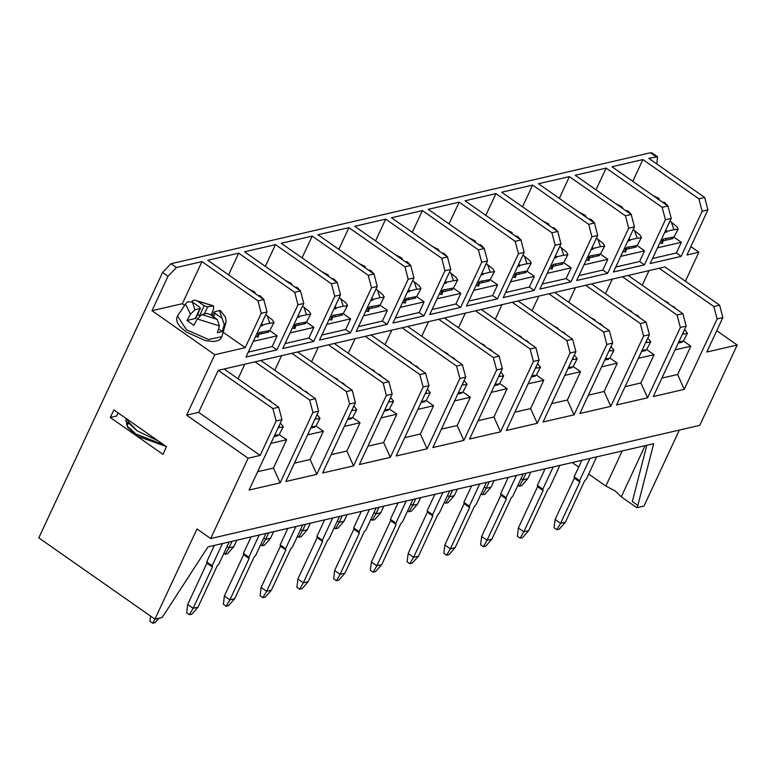 <?xml version="1.0" encoding="UTF-8"?>
<svg xmlns="http://www.w3.org/2000/svg" width="776" height="776" viewBox="0 0 776 776"><rect width="100%" height="100%" fill="white"/><g stroke="black" fill="none" stroke-linecap="round" stroke-linejoin="round"><path stroke-width="1.16" d="M446.394 353.497L447.655 353.652L448.402 354.913M451.855 357.329L453.31 357.61L455.987 360.219M299.41 387.505L300.681 387.67L301.428 388.921M304.881 391.337L306.336 391.628L309.003 394.227M302.194 306.811L300.205 311.06M289.594 283.356L291.407 283.395L292.193 285.19M295.055 287.188L297.062 287.353L300.729 291.165M685.402 281.242L698.914 252.249L686.905 255.032L707.955 209.908L704.686 197.473L648.688 158.256L657.524 156.8L652.053 152.979L650.414 152.775L170.953 263.714L176.414 267.545L168.023 276.305L151.98 310.73L214.806 354.719L186.628 415.15L198.637 412.366L218.25 370.298L664.974 266.934L719.604 305.191L722.873 317.617L706.82 352.042L737.2 345.01L699.748 425.316L210.645 538.495L196.988 528.931L154.899 619.19L162.136 617.512L207.987 546.857L653.693 443.717L637.843 505.389L632.382 501.558L646.835 445.308M637.843 505.389L636.776 507.679L644.002 506.01L679.437 430.02M170.953 263.714L162.562 272.483L38.8 537.884L154.899 619.19M645.098 445.715L621.266 496.824L636.776 507.679M572.319 462.554L578.702 467.016M588.703 474.02L605.843 486.028L622.168 451.021M621.266 496.824L615.29 491.024L605.843 486.028M166.171 446.481L137.74 436.267L127.73 427.498L125.79 420.243L126.585 418.759M164.929 445.608L135.916 434.017L127.051 425.966L126.139 419.476M110.328 417.527L113.897 409.873L166.481 446.695L162.911 454.348L110.328 417.527L116.594 416.072L118.107 412.822M163.978 444.939L135.916 434.017M656.768 163.911L657.524 156.8M698.914 252.249L690.844 246.603M737.2 345.01L716.772 330.702M186.628 415.15L248.097 458.189L210.645 538.495M589.925 458.48L579.575 480.674L579.827 481.983L560.563 523.286L565.384 522.17L584.648 480.868L586.326 479.112L596.676 456.918M525.992 473.273L522.937 479.82L527.758 478.705L530.813 472.157M516.438 475.484L506.088 497.678L506.34 498.987L487.076 540.29L491.897 539.174L511.161 497.872L512.839 496.116L523.189 473.923M452.505 490.277L449.45 496.824L454.27 495.709L457.326 489.161M442.95 492.488L432.601 514.692L432.853 515.991L413.589 557.294L418.41 556.179L437.674 514.876L439.352 513.13L449.702 490.927M379.018 507.281L375.962 513.828L380.783 512.713L383.839 506.165M369.463 509.493L359.113 531.696L359.356 532.996L340.101 574.298L344.922 573.183L364.186 531.88L365.865 530.134L376.214 507.931M305.521 524.285L302.475 530.832L307.296 529.717L310.342 523.169M295.976 526.497L285.616 548.7L285.869 550.009L266.614 591.312L271.435 590.187L290.69 548.894L292.368 547.138L302.727 524.935M232.034 541.289L228.978 547.846L233.809 546.731L236.855 540.174M222.489 543.501L212.129 565.704L212.381 567.013L193.127 608.316L197.948 607.201L217.202 565.898L218.881 564.142L229.23 541.939M259.233 535.003L248.873 557.197L249.125 558.507L229.871 599.809L234.691 598.694L253.946 557.391L255.624 555.635L265.984 533.442M268.777 532.792L265.722 539.339L270.552 538.224L273.598 531.676M332.72 517.999L322.36 540.193L322.612 541.502L303.358 582.805L308.179 581.69L327.433 540.387L329.111 538.631L339.471 516.438M342.264 515.788L339.219 522.335L344.04 521.22L347.095 514.672M406.207 500.986L395.857 523.189L396.1 524.498L376.845 565.801L381.666 564.685L400.93 523.383L402.608 521.627L412.958 499.424M415.761 498.784L412.706 505.331L417.527 504.216L420.582 497.668M479.694 483.981L469.344 506.185L469.596 507.494L450.332 548.797L455.153 547.681L474.417 506.379L476.095 504.623L486.445 482.42M489.249 481.77L486.193 488.327L491.014 487.212L494.07 480.654M553.181 466.977L542.831 489.181L543.084 490.49L523.819 531.793L528.64 530.677L547.904 489.375L549.583 487.619L559.933 465.416M683.627 341.188L690.785 346.203L677.593 374.507L684.267 389.329L717.082 318.955L713.823 306.53L719.604 305.191M684.267 389.329L653.314 396.488L686.13 326.124L682.861 313.688L628.23 275.431M646.883 349.695L654.042 354.71L640.85 383.005L647.523 397.826L680.339 327.462L677.079 315.027L682.861 313.688M647.523 397.826L616.571 404.994L649.386 334.621L646.117 322.195L591.487 283.938M610.14 358.192L617.298 363.207L604.106 391.511L610.78 406.333L643.595 335.959L640.336 323.534L646.117 322.195M610.78 406.333L579.827 413.492L612.642 343.128L609.373 330.692L554.743 292.436M573.396 366.699L580.555 371.714L567.363 400.009L574.036 414.83L606.851 344.466L603.592 332.031L609.373 330.692M574.036 414.83L543.084 421.998L575.889 351.635L572.63 339.199L517.99 300.942M536.653 375.206L543.811 380.211L530.619 408.515L537.293 423.337L570.108 352.973L566.849 340.538L572.63 339.199M537.293 423.337L506.34 430.496L539.145 360.132L535.886 347.706L481.246 309.44M499.909 383.703L507.067 388.718L493.875 417.013L500.549 431.834L533.364 361.47L530.095 349.045L535.886 347.706M500.549 431.834L469.596 439.003L502.402 368.639L499.143 356.203L444.502 317.947M463.165 392.21L470.324 397.215L457.132 425.52L463.805 440.341L496.621 369.977L493.352 357.542L499.143 356.203M463.805 440.341L432.843 447.51L465.658 377.136L462.399 364.71L407.759 326.454M426.422 400.707L433.58 405.722L420.388 434.026L427.062 448.848L459.877 378.475L456.608 366.049L462.399 364.71M427.062 448.848L396.1 456.007L428.915 385.643L425.655 373.207L371.015 334.951M389.678 409.214L396.837 414.229L383.635 442.524L390.318 457.345L423.133 386.981L419.865 374.546L425.655 373.207M390.318 457.345L359.356 464.514L392.171 394.14L388.912 381.714L334.272 343.458M352.935 417.711L360.093 422.726L346.891 451.031L353.575 465.852L386.39 395.479L383.121 383.053L388.912 381.714M353.575 465.852L322.612 473.011L355.427 402.647L352.168 390.212L297.528 351.955M316.191 426.218L323.35 431.233L310.148 459.528L316.831 474.349L349.636 403.986L346.377 391.55L352.168 390.212M316.831 474.349L285.869 481.518L318.684 411.144L315.425 398.719L260.785 360.462M279.447 434.715L286.606 439.73L273.404 468.035L280.087 482.856L312.893 412.483L309.634 400.057L315.425 398.719M280.087 482.856L249.125 490.015L281.94 419.651L278.681 407.216L224.041 368.959M248.097 458.189L260.105 455.405L276.149 420.99L272.89 408.564L278.681 407.216M176.414 267.545L201.973 261.628L257.971 300.845L263.762 299.507L207.755 260.29L238.717 253.131L294.715 292.339L297.984 304.774L276.935 349.898L245.982 357.067L267.022 311.933L261.231 313.271L245.187 347.696L214.806 354.719M642.906 159.594L611.944 166.762L667.942 205.98L671.211 218.405L650.162 263.53L681.124 256.371L702.164 211.247L698.904 198.811L642.906 159.594L632.76 181.341M294.715 292.339L300.506 291L244.498 251.793L275.461 244.624L331.459 283.841L337.25 282.503L281.242 243.286L312.204 236.127L368.202 275.334L373.993 273.996L317.985 234.779L348.948 227.62L404.946 266.837L410.737 265.499L354.739 226.282L385.691 219.113L441.69 258.33L447.48 256.992L391.482 217.775L422.435 210.616L478.443 249.833L484.224 248.485L428.226 209.278L459.179 202.109L515.186 241.326L520.968 239.988L464.969 200.771L495.922 193.612L551.93 232.819L557.711 231.481L501.713 192.273L532.666 185.105L588.674 224.322L594.455 222.984L538.457 183.766L569.409 176.608L625.417 215.815L631.198 214.477L575.2 175.269L606.153 168.101L662.161 207.318L665.42 219.744L644.381 264.868L613.418 272.036L634.467 226.912L628.676 228.251L607.637 273.375L576.675 280.543L597.724 235.409L591.933 236.748L570.893 281.882L539.931 289.041L560.98 243.916L555.189 245.255L534.15 290.379L503.188 297.548L524.236 252.413L518.446 253.752L497.406 298.886L466.444 306.045L487.483 260.92L481.702 262.259L460.663 307.383L429.7 314.552L450.74 269.427L444.958 270.766L423.909 315.89L392.957 323.049L413.996 277.924L408.215 279.263L387.166 324.387L356.213 331.556L377.252 286.431L371.471 287.77L350.422 332.894L319.47 340.053L340.509 294.928L334.728 296.267L313.679 341.401L282.726 348.56L303.765 303.435L297.984 304.774M198.637 412.366L260.105 455.405M151.98 310.73L182.35 303.697L184.659 305.317M223.129 332.244L245.187 347.696M201.973 261.628L182.35 303.697M127.322 419.273L128.205 421.64L137.342 430.952L128.486 422.901L128.205 421.64M158.333 440.991L137.342 430.952M555.102 519.464L560.563 523.286L556.838 529.698L554.103 527.787L555.102 519.464L574.366 478.161L574.114 476.852L581.806 460.352M579.575 480.674L574.114 476.852M574.366 478.161L579.827 481.983M556.838 529.698L559.253 529.145L565.384 522.17M521.055 478.501L522.937 479.82L519.212 486.232L521.617 485.679L527.758 478.705M481.615 536.468L487.076 540.29L483.351 546.702L480.616 544.791L481.615 536.468L500.869 495.166L500.627 493.856L508.319 477.366M506.088 497.678L500.627 493.856M500.869 495.166L506.34 498.987M483.351 546.702L485.766 546.149L491.897 539.174M447.568 495.505L449.45 496.824L445.725 503.236L448.13 502.683L454.27 495.709M408.127 553.472L413.589 557.294L409.864 563.706L407.128 561.795L408.127 553.472L427.382 512.17L427.13 510.86L434.822 494.37M432.601 514.692L427.13 510.86M427.382 512.17L432.853 515.991M409.864 563.706L412.269 563.153L418.41 556.179M374.071 512.509L375.962 513.828L372.228 520.24L374.643 519.687L380.783 512.713M334.64 570.476L340.101 574.298L336.377 580.72L333.641 578.799L334.64 570.476L353.895 529.174L353.643 527.864L361.335 511.374M359.113 531.696L353.643 527.864M353.895 529.174L359.356 532.996M336.377 580.72L338.782 580.157L344.922 573.183M300.584 529.513L302.475 530.832L298.741 537.254L301.156 536.691L307.296 529.717M261.143 587.481L266.614 591.312L262.889 597.724L260.154 595.803L261.143 587.481L280.408 546.178L280.155 544.868L287.847 528.378M285.616 548.7L280.155 544.868M280.408 546.178L285.869 550.009M262.889 597.724L265.295 597.161L271.435 590.187M227.096 546.527L228.978 547.846L225.253 554.258L227.669 553.695L233.809 546.731M187.656 604.485L193.127 608.316L189.392 614.728L186.667 612.817L187.656 604.485L206.92 563.182L206.668 561.882L214.36 545.382M212.129 565.704L206.668 561.882M206.92 563.182L212.381 567.013M189.392 614.728L191.808 614.165L197.948 607.201M155.016 619.161L152.649 623.225L155.064 622.672L158.954 618.249M224.4 595.987L229.871 599.809L226.136 606.221L223.41 604.31L224.4 595.987L243.664 554.685L243.412 553.375L251.104 536.876M248.873 557.197L243.412 553.375M243.664 554.685L249.125 558.507M226.136 606.221L228.551 605.668L234.691 598.694M263.84 538.02L265.722 539.339L261.997 545.751L264.412 545.198L270.552 538.224M297.897 578.983L303.358 582.805L299.633 589.217L296.898 587.306L297.897 578.983L317.151 537.681L316.899 536.371L324.591 519.872M322.36 540.193L316.899 536.371M317.151 537.681L322.612 541.502M299.633 589.217L302.039 588.664L308.179 581.69M337.327 521.016L339.219 522.335L335.484 528.747L337.899 528.194L344.04 521.22M371.384 561.97L376.845 565.801L373.12 572.213L370.385 570.302L371.384 561.97L390.638 520.667L390.386 519.367L398.078 502.867M395.857 523.189L390.386 519.367M390.638 520.667L396.1 524.498M373.12 572.213L375.526 571.65L381.666 564.685M410.824 504.012L412.706 505.331L408.981 511.743L411.387 511.18L417.527 504.216M444.871 544.965L450.332 548.797L446.607 555.209L443.872 553.298L444.871 544.965L464.126 503.663L463.873 502.363L471.565 485.863M469.344 506.185L463.873 502.363M464.126 503.663L469.596 507.494M446.607 555.209L449.013 554.646L455.153 547.681M484.311 487.008L486.193 488.327L482.468 494.739L484.874 494.176L491.014 487.212M518.358 527.961L523.819 531.793L520.095 538.205L517.359 536.294L518.358 527.961L537.622 486.659L537.37 485.359L545.062 468.859M542.831 489.181L537.37 485.359M537.622 486.659L543.084 490.49M520.095 538.205L522.51 537.642L528.64 530.677M681.347 341.566L682.182 342.148L678.224 343.07M277.158 435.094L277.992 435.685L274.035 436.597M313.902 426.596L314.736 427.178L310.778 428.09M350.645 418.089L351.48 418.671L347.522 419.593M387.389 409.592L388.223 410.174L384.275 411.086M424.132 401.085L424.967 401.667L421.019 402.589M460.886 392.588L461.71 393.17L457.762 394.082M497.629 384.081L498.464 384.663L494.506 385.585M534.373 375.574L535.207 376.166L531.25 377.078M571.117 367.077L571.951 367.659L567.993 368.571M607.86 358.57L608.694 359.162L604.737 360.074M644.604 350.073L645.438 350.655L641.48 351.567M659.183 268.273L713.823 306.53M649.027 270.62L642.218 285.228M677.593 374.507L661.87 378.145M622.439 276.77L677.079 315.027M612.283 279.127L605.474 293.735M640.85 383.005L625.126 386.642M585.696 285.277L640.336 323.534M575.54 287.624L568.73 302.233M604.106 391.511L588.383 395.149M548.952 293.774L603.592 332.031M538.796 296.131L531.987 310.74M567.363 400.009L551.639 403.646M512.208 302.281L566.849 340.538M502.053 304.629L495.243 319.237M530.619 408.515L514.895 412.153M475.465 310.788L530.095 349.045M465.309 313.135L458.5 327.744M493.875 417.013L478.152 420.66M438.721 319.285L493.352 357.542M428.565 321.633L421.756 336.25M457.132 425.52L441.399 429.157M401.978 327.792L456.608 366.049M391.822 330.139L385.003 344.748M420.388 434.026L404.655 437.664M365.234 336.289L419.865 374.546M355.078 338.637L348.259 353.255M383.635 442.524L367.911 446.161M328.49 344.796L383.121 383.053M318.335 347.144L311.515 361.752M346.891 451.031L331.168 454.668M291.747 353.293L346.377 391.55M281.591 355.65L274.772 370.259M310.148 459.528L294.424 463.165M254.994 361.8L309.634 400.057M244.847 364.148L238.028 378.756M273.404 468.035L257.68 471.672M218.25 370.298L272.89 408.564M269.611 330.566L277.148 335.843L272.153 346.552L248.31 352.071M272.153 346.552L276.935 349.898M263.762 299.507L267.022 311.933M257.971 300.845L261.231 313.271M673.801 237.039L681.338 242.316L657.485 247.835M681.124 256.371L676.342 253.025L681.338 242.316M652.49 258.544L676.342 253.025M606.153 168.101L596.017 189.839M637.057 245.546L644.594 250.813L639.599 261.522L644.381 264.868M639.599 261.522L615.746 267.041M631.198 214.477L634.467 226.912M625.417 215.815L628.676 228.251M569.409 176.608L559.273 198.346M600.314 254.043L607.851 259.32L602.855 270.029L607.637 273.375M602.855 270.029L579.003 275.548M594.455 222.984L597.724 235.409M588.674 224.322L591.933 236.748M532.666 185.105L522.529 206.852M563.57 262.55L571.107 267.827L566.111 278.535L570.893 281.882M566.111 278.535L542.259 284.045M557.711 231.481L560.98 243.916M551.93 232.819L555.189 245.255M495.922 193.612L485.786 215.35M526.826 271.047L534.363 276.324L529.368 287.033L534.15 290.379M529.368 287.033L505.515 292.552M520.968 239.988L524.236 252.413M515.186 241.326L518.446 253.752M459.179 202.109L449.042 223.857M490.083 279.554L497.62 284.831L492.624 295.54L497.406 298.886M492.624 295.54L468.772 301.059M484.224 248.485L487.483 260.92M478.443 249.833L481.702 262.259M422.435 210.616L412.298 232.354M453.339 288.051L460.866 293.328L455.881 304.037L460.663 307.383M455.881 304.037L432.028 309.556M447.48 256.992L450.74 269.427M441.69 258.33L444.958 270.766M385.691 219.113L375.555 240.861M416.596 296.558L424.123 301.835L419.137 312.544L423.909 315.89M419.137 312.544L395.285 318.063M410.737 265.499L413.996 277.924M404.946 266.837L408.215 279.263M348.948 227.62L338.811 249.358M379.852 305.065L387.379 310.332L382.393 321.041L387.166 324.387M382.393 321.041L358.541 326.56M373.993 273.996L377.252 286.431M368.202 275.334L371.471 287.77M312.204 236.127L302.068 257.865M343.108 313.562L350.636 318.839L345.64 329.548L350.422 332.894M345.64 329.548L321.798 335.067M337.25 282.503L340.509 294.928M331.459 283.841L334.728 296.267M275.461 244.624L265.324 266.372M306.365 322.069L313.892 327.336L308.897 338.045L313.679 341.401M308.897 338.045L285.054 343.564M300.506 291L303.765 303.435M238.717 253.131L228.581 274.869M268.098 331.478L268.884 332.031L258.864 334.349L257.661 336.92M304.842 322.981L305.628 323.524L295.608 325.842L294.405 328.423M341.585 314.474L342.371 315.027L332.351 317.345L331.148 319.916M378.329 305.977L379.115 306.52L369.095 308.838L367.892 311.418M415.073 297.47L415.858 298.023L405.838 300.341L404.645 302.912M451.816 288.973L452.602 289.516L442.582 291.834L441.389 294.414M488.56 280.466L489.346 281.019L479.325 283.337L478.132 285.907M525.303 271.959L526.089 272.512L516.079 274.83L514.876 277.401M562.047 263.462L562.833 264.005L552.822 266.323L551.62 268.903M598.791 254.955L599.576 255.508L589.566 257.826L588.363 260.397M635.544 246.458L636.32 247.001L626.31 249.319L625.107 251.899M672.288 237.951L673.064 238.504L663.053 240.822L661.85 243.392M286.606 439.73L270.882 443.368M519.212 486.232L517.883 485.301M445.725 503.236L444.396 502.305M372.228 520.24L370.899 519.319M298.741 537.254L297.412 536.323M225.253 554.258L223.924 553.327M152.649 623.225L149.923 621.314L150.544 616.134M261.997 545.751L260.668 544.82M335.484 528.747L334.155 527.816M408.981 511.743L407.652 510.812M482.468 494.739L481.139 493.808M690.785 346.203L675.062 349.84M681.318 342.352L681.338 341.488M277.129 435.879L277.158 435.016M323.35 431.233L307.626 434.87M313.873 427.382L313.902 426.519M360.093 422.726L344.369 426.363M350.626 418.875L350.645 418.012M396.837 414.229L381.113 417.866M387.37 410.368L387.389 409.515M433.58 405.722L417.857 409.359M424.113 401.871L424.132 401.008M470.324 397.215L454.6 400.862M460.857 393.364L460.876 392.51M507.067 388.718L491.344 392.355M497.6 384.867L497.62 384.004M543.811 380.211L528.087 383.848M534.344 376.36L534.363 375.497M580.555 371.714L564.831 375.351M571.087 367.863L571.107 367M617.298 363.207L601.575 366.844M607.831 359.356L607.851 358.493M654.042 354.71L638.318 358.347M644.575 350.849L644.594 349.995M277.148 335.843L253.296 341.362M258.864 334.349L258.253 337.036L255.556 336.532M663.587 238.921L662.442 243.509L659.745 242.995M644.594 250.813L620.742 256.332M626.843 247.428L625.698 252.006L623.002 251.502M607.851 259.32L583.998 264.839M590.1 255.925L588.955 260.513L586.249 260.009M571.107 267.827L547.255 273.346M552.822 266.323L552.211 269.01L549.505 268.506M534.363 276.324L510.511 281.843M516.612 272.929L515.468 277.517L512.761 277.013M497.62 284.831L473.767 290.35M479.869 281.436L478.724 286.014L476.018 285.51M460.866 293.328L437.024 298.847M442.582 291.834L441.98 294.521L439.274 294.017M424.123 301.835L400.28 307.354M405.838 300.341L405.237 303.028L402.531 302.514M387.379 310.332L363.537 315.851M369.095 308.838L368.484 311.525L365.787 311.021M350.636 318.839L326.793 324.358M332.885 315.444L331.74 320.032L329.043 319.518M313.892 327.336L290.04 332.855M296.141 323.951L294.996 328.529L292.3 328.025M224.264 324.805L225.826 322.845L226.126 321.012L225.321 316.947L220.471 310.701L219.395 310.516L224.264 324.805L222.198 331.595L217.377 332.71L219.443 325.92L217.222 319.421L210.257 314.542L206.765 313.436L201.847 314.581L197.308 318.955L193.835 325.299L186.997 320.517L190.479 314.173L195.019 309.799L200.353 308.373L199.335 306.889L192.37 302.01L187.879 301.767L185.512 304.046L190.479 314.173M212.566 305.734L197.191 300.894L204.156 305.773L207.648 306.869L213.487 305.812L213.623 308.819L211.314 314.891L212.381 315.541M258.874 334.349L259.397 332.448M369.114 308.838L369.638 306.937M405.858 300.331L406.381 298.44M442.601 291.834L443.125 289.933M552.832 266.323L553.356 264.432M268.04 332.225L268.04 330.731M672.229 238.698L672.229 237.204M635.486 247.195L635.486 245.701M598.742 255.702L598.742 254.208M561.999 264.199L561.999 262.705M525.255 272.706L525.255 271.212M488.511 281.213L488.511 279.719M451.768 289.71L451.768 288.216M415.024 298.217L415.024 296.723M378.271 306.714L378.281 305.22M341.527 315.221L341.537 313.727M304.784 323.718L304.784 322.224M218.502 329.014L222.198 331.595M197.57 314.348L199.723 315.851M186.997 320.517L195.717 318.315L200.353 308.373M197.191 300.894L194.698 300.07L192.254 300.981M222.043 318.296L215.078 313.426L214.06 311.933L219.395 310.516M261.638 331.934L261.677 333.699M257.341 336.862L258.272 333.389M298.382 323.427L298.42 325.192M294.085 328.364L295.016 324.892M335.125 314.93L335.164 316.695M330.828 319.858L331.769 316.385M371.869 306.423L371.908 308.188M367.572 311.351L368.513 307.888M408.613 297.926L408.651 299.691M404.315 302.853L405.256 299.381M445.356 289.419L445.395 291.184M441.059 294.346L442 290.884M482.1 280.922L482.139 282.677M477.803 285.849L478.743 282.377M518.843 272.415L518.892 274.18M514.546 277.342L515.487 273.87M555.587 263.908L555.635 265.673M551.29 268.845L552.231 265.373M592.33 255.411L592.379 257.176M588.033 260.338L588.974 256.866M629.074 246.904L629.123 248.669M624.777 251.831L625.718 248.369M665.818 238.407L665.866 240.172M661.53 243.334L662.462 239.862M280.349 423.065L283.298 426.742L279.04 434.822L283.298 426.742M684.529 329.538L687.478 333.214L683.229 341.295L687.478 333.214M274.617 435.346L279.04 434.822M279.137 425.665L279.03 427.498L278.186 427.692M279.03 427.498L282.648 427.101M317.093 414.568L320.042 418.245L315.784 426.325L320.042 418.245M353.837 406.061L356.785 409.738L352.527 417.818L356.785 409.738M390.58 397.564L393.529 401.24L389.271 409.321L393.529 401.24M427.324 389.057L430.273 392.734L426.024 400.814L430.273 392.734M464.067 380.56L467.016 384.227L462.768 392.316L467.016 384.227M500.811 372.053L503.76 375.73L499.511 383.81L503.76 375.73M537.555 363.546L540.503 367.223L536.255 375.303L540.503 367.223M574.298 355.049L577.247 358.725L572.998 366.805L577.247 358.725M611.042 346.542L613.991 350.219L609.742 358.299L613.991 350.219M647.785 338.045L650.734 341.721L646.486 349.801L650.734 341.721M265.77 314.62L272.366 319.877L274.015 322.476L269.767 330.557L274.015 322.476M669.96 221.092L676.556 226.349L678.205 228.939L673.956 237.029L678.205 228.939M633.216 229.589L639.812 234.856L641.461 237.446L637.212 245.526L641.461 237.446M596.472 238.096L603.059 243.354L604.717 245.953L600.469 254.033L604.717 245.953M559.729 246.593L566.315 251.86L567.974 254.45L563.725 262.53L567.974 254.45M522.985 255.1L529.572 260.367L531.23 262.957L526.982 271.037L531.23 262.957M486.242 263.597L492.828 268.865L494.487 271.454L490.228 279.535L494.487 271.454M449.498 272.104L456.084 277.371L457.743 279.961L453.485 288.041L457.743 279.961M412.745 280.602L419.341 285.869L420.999 288.459L416.741 296.548L420.999 288.459M376.001 289.108L382.597 294.376L384.256 296.965L379.998 305.046L384.256 296.965M339.257 297.615L345.853 302.873L347.512 305.472L343.254 313.553L347.512 305.472M302.514 306.113L309.11 311.38L310.769 313.97L306.51 322.05L310.769 313.97M678.806 341.818L683.229 341.295M683.326 332.138L683.22 333.971L682.376 334.165M683.22 333.971L686.828 333.573M311.36 426.839L315.784 426.325M315.88 417.158L315.774 419.001L314.93 419.195M315.774 419.001L319.392 418.603M348.114 418.342L352.527 417.818M352.624 408.661L352.517 410.494L351.673 410.688M352.517 410.494L356.135 410.097M384.857 409.835L389.271 409.321M389.368 400.154L389.261 401.997L388.417 402.191M389.261 401.997L392.879 401.59M421.601 401.337L426.024 400.814M426.111 391.657L426.005 393.49L425.161 393.684M426.005 393.49L429.623 393.092M458.344 392.831L462.768 392.316M462.855 383.15L462.758 384.993L461.904 385.187M462.758 384.993L466.366 384.586M495.088 384.333L499.511 383.81M499.598 374.653L499.502 376.486L498.658 376.68M499.502 376.486L503.11 376.088M531.832 375.826L536.255 375.303M536.342 366.146L536.245 367.979L535.401 368.183M536.245 367.979L539.853 367.582M568.575 367.329L572.998 366.805M573.086 357.639L572.989 359.482L572.145 359.676M572.989 359.482L576.597 359.084M605.319 358.822L609.742 358.299M609.829 349.142L609.732 350.975L608.888 351.169M609.732 350.975L613.341 350.577M642.062 350.315L646.486 349.801M646.583 340.635L646.476 342.478L645.632 342.672M646.476 342.478L650.084 342.08M256.866 333.719L258.971 333.234L259.329 332.467L269.767 330.557M261.425 323.941L262.889 324.814L262.53 325.58L260.435 326.065M267.157 315.58L269.757 323.233L262.889 324.814M269.757 323.233L273.365 322.826M661.055 240.191L663.16 239.706L663.509 238.94L673.956 237.029M665.614 230.414L667.079 231.287L666.72 232.053L664.615 232.538M671.337 222.052L673.946 229.706L667.079 231.287M673.946 229.706L677.555 229.298M624.311 248.689L626.407 248.204L626.765 247.437L637.212 245.526M628.87 238.921L630.335 239.794L629.976 240.56L627.871 241.045M634.593 230.559L637.203 238.203L630.335 239.794M637.203 238.203L640.811 237.805M587.568 257.195L589.663 256.71L590.022 255.944L600.469 254.033M592.117 247.418L593.591 248.291L593.233 249.057L591.128 249.542M597.85 239.056L600.459 246.71L593.591 248.291M600.459 246.71L604.067 246.302M550.814 265.702L552.919 265.208L553.278 264.441L563.725 262.53M555.373 255.925L556.848 256.798L556.489 257.564L554.384 258.049M561.106 247.563L563.715 255.207L556.848 256.798M563.715 255.207L567.324 254.809M514.071 274.2L516.176 273.715L516.535 272.948L526.982 271.037M518.63 264.422L520.104 265.305L519.745 266.061L517.64 266.556M524.363 256.07L526.962 263.714L520.104 265.305M526.962 263.714L530.58 263.316M477.327 282.707L479.432 282.212L479.791 281.455L490.228 279.535M481.886 272.929L483.361 273.802L483.002 274.568L480.897 275.053M487.619 264.567L490.219 272.211L483.361 273.802M490.219 272.211L493.837 271.813M440.584 291.204L442.689 290.719L443.048 289.952L453.485 288.041M445.143 281.426L446.617 282.309L446.258 283.065L444.153 283.56M450.875 273.074L453.475 280.718L446.617 282.309M453.475 280.718L457.093 280.32M403.84 299.711L405.945 299.226L406.304 298.459L416.741 296.548M408.399 289.933L409.873 290.806L409.515 291.572L407.41 292.057M414.132 281.572L416.731 289.215L409.873 290.806M416.731 289.215L420.35 288.817M367.096 308.208L369.201 307.723L369.56 306.957L379.998 305.046M371.655 298.44L373.12 299.313L372.771 300.079L370.666 300.564M377.388 290.079L379.988 297.722L373.12 299.313M379.988 297.722L383.606 297.324M330.353 316.715L332.458 316.23L332.817 315.463L343.254 313.553M334.912 306.937L336.377 307.81L336.027 308.576L333.923 309.061M340.645 298.576L343.244 306.229L336.377 307.81M343.244 306.229L346.853 305.822M293.609 325.212L295.714 324.727L296.073 323.961L306.51 322.05M298.168 315.444L299.633 316.317L299.284 317.083L297.179 317.568M303.901 307.083L306.501 314.726L299.633 316.317M306.501 314.726L310.109 314.329M261.066 324.707L262.53 325.58M265.44 315.318L263.462 319.566M665.255 231.18L666.72 232.053M669.63 221.791L667.651 226.039M628.512 239.677L629.976 240.56M632.886 230.288L630.907 234.536M591.768 248.184L593.233 249.057M596.143 238.795L594.164 243.043M555.024 256.691L556.489 257.564M559.399 247.301L557.42 251.54M518.281 265.188L519.745 266.061M522.655 255.799L520.677 260.047M481.527 273.695L483.002 274.568M485.912 264.306L483.933 268.554M444.784 282.192L446.258 283.065M449.168 272.803L447.189 277.051M408.04 290.699L409.515 291.572M412.425 281.31L410.446 285.558M371.297 299.196L372.771 300.079M375.681 289.807L373.692 294.055M334.553 307.703L336.027 308.576M338.937 298.314L336.949 302.562M297.809 316.201L299.284 317.083M262.666 396.012L263.937 396.167L264.684 397.419M268.137 399.834L269.592 400.125L272.26 402.734M666.856 302.485L668.126 302.64L668.873 303.891M672.317 306.307L673.772 306.598L676.449 309.197M336.163 379.008L337.424 379.163L338.171 380.415M341.624 382.83L343.079 383.121L345.756 385.72M372.907 370.501L374.168 370.656L374.915 371.917M378.368 374.333L379.823 374.624L382.5 377.223M409.65 362.004L410.911 362.159L411.658 363.41M415.111 365.826L416.566 366.117L419.244 368.716M483.138 345L484.399 345.155L485.145 346.406M488.599 348.822L490.054 349.113L492.731 351.712M519.881 336.493L521.142 336.648L521.899 337.899M525.342 340.315L526.797 340.606L529.475 343.215M556.625 327.996L557.886 328.151L558.642 329.402M562.086 331.818L563.541 332.109L566.218 334.708M593.368 319.489L594.639 319.644L595.386 320.895M598.83 323.311L600.284 323.602L602.962 326.211M630.112 310.982L631.383 311.137L632.13 312.398M635.573 314.813L637.028 315.105L639.705 317.704M252.85 291.863L254.664 291.892L255.45 293.687M258.311 295.685L260.309 295.86L263.985 299.672M657.029 198.336L658.843 198.365L659.639 200.159M662.5 202.158L664.498 202.323L668.175 206.135M620.286 206.833L622.1 206.872L622.895 208.666M625.757 210.665L627.755 210.829L631.422 214.642M583.542 215.34L585.356 215.369L586.152 217.164M589.003 219.162L591.011 219.336L594.678 223.149M546.799 223.847L548.613 223.876L549.408 225.671M552.26 227.669L554.268 227.834L557.934 231.646M510.055 232.344L511.869 232.373L512.664 234.168M515.516 236.176L517.524 236.34L521.191 240.153M473.311 240.851L475.125 240.88L475.921 242.675M478.773 244.673L480.78 244.838L484.447 248.65M436.568 249.348L438.382 249.387L439.177 251.172M442.029 253.18L444.037 253.345L447.704 257.157M399.824 257.855L401.638 257.884L402.434 259.679M405.285 261.677L407.293 261.842L410.96 265.654M363.081 266.352L364.895 266.391L365.68 268.176M368.542 270.184L370.55 270.349L374.216 274.161M326.337 274.859L328.151 274.888L328.937 276.683M331.798 278.681L333.806 278.856L337.473 282.658M289.981 283.269L287.906 282.183M296.733 288.362L295.452 287.091M162.562 272.483L168.023 276.305M717.082 318.955L722.873 317.617M680.339 327.462L686.13 326.124M643.595 335.959L649.386 334.621M606.851 344.466L612.642 343.128M570.108 352.973L575.889 351.635M533.364 361.47L539.145 360.132M496.621 369.977L502.402 368.639M459.877 378.475L465.658 377.136M423.133 386.981L428.915 385.643M386.39 395.479L392.171 394.14M349.636 403.986L355.427 402.647M312.893 412.483L318.684 411.144M276.149 420.99L281.94 419.651M655.875 156.597L650.414 152.775M707.955 209.908L702.164 211.247M665.42 219.744L671.211 218.405M128.486 422.901L127.051 425.966M667.942 205.98L662.161 207.318M698.904 198.811L704.686 197.473M186.424 329.839L208.666 339.461L221.849 336.687L220.51 339.025L217.978 340.703L213.516 341.556L205.204 340.567L186.153 331.924L179.877 326.444L177.364 322.738L176.53 318.626L177.471 315.997L186.424 329.839M219.443 325.92L197.308 318.955M201.847 314.581L217.222 319.421M199.936 308.654L195.3 318.596M195.019 309.799L192.37 302.01M204.156 305.773L199.519 315.716M204.321 314.008L207.648 306.869M215.078 313.426L213.507 316.812M253.238 291.776L251.162 290.69M259.989 296.868L258.709 295.598M657.427 198.239L655.351 197.153M664.178 203.341L662.888 202.07M620.684 206.746L618.608 205.659M627.435 211.838L626.145 210.568M583.94 215.253L581.864 214.166M590.691 220.345L589.401 219.075M547.196 223.75L545.121 222.663M553.948 228.842L552.658 227.581M510.453 232.257L508.377 231.17M517.204 237.349L515.914 236.079M473.709 240.754L471.624 239.668M480.46 245.856L479.17 244.585M436.966 249.261L434.88 248.174M443.717 254.353L442.427 253.083M400.222 257.758L398.136 256.672M406.973 262.86L405.683 261.59M363.478 266.265L361.393 265.179M370.23 271.358L368.94 270.087M326.725 274.772L324.649 273.676M333.476 279.864L332.196 278.594M443.61 351.547L447.655 353.652M296.626 385.556L300.681 387.67M285.442 280.456L291.407 283.395M128.166 421.707L126.74 424.773M177.471 315.997L185.493 304.076M221.849 336.687L225.816 322.903M213.487 305.812L194.698 300.07M214.06 311.933L212.207 315.9M259.882 394.062L263.937 396.167M664.072 300.535L668.126 302.64M333.37 377.058L337.424 379.163M370.113 368.551L374.168 370.656M406.866 360.054L410.911 362.159M480.354 343.05L484.399 345.155M517.097 334.543L521.142 336.648M553.841 326.046L557.886 328.151M590.585 317.539L594.639 319.644M627.328 309.032L631.383 311.137M248.698 288.953L254.664 291.892M652.878 195.426L658.843 198.365M616.134 203.933L622.1 206.872M579.391 212.43L585.356 215.369M542.647 220.937L548.613 223.876M505.903 229.444L511.869 232.373M469.16 237.941L475.125 240.88M432.416 246.448L438.382 249.387M395.673 254.945L401.638 257.884M358.929 263.452L364.895 266.391M322.185 271.949L328.151 274.888"/></g></svg>
